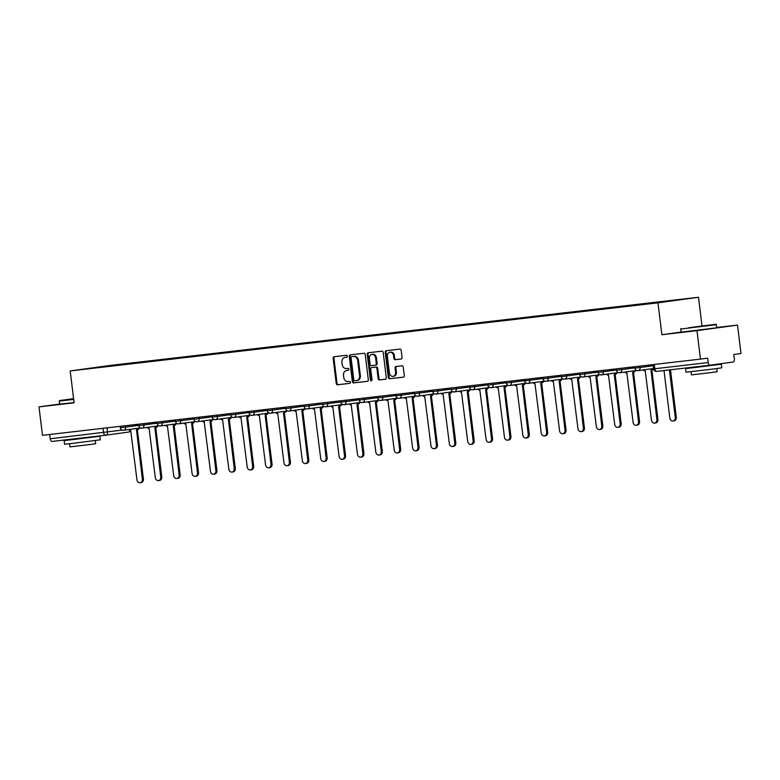 <?xml version="1.0" encoding="UTF-8"?>
<svg xmlns="http://www.w3.org/2000/svg" width="780" height="780" viewBox="0 0 780 780"><rect width="100%" height="100%" fill="white"/><g stroke="black" fill="none" stroke-linecap="round" stroke-linejoin="round"><path stroke-width="1.17" d="M347.334 356.187A0.994 0.819 -97.8 0 0 346.408 355.3L334.123 356.723A1.414 1.16 -97.8 0 0 333.138 358.254L336.238 383.516A1.414 1.16 -97.8 0 0 337.565 384.784L349.849 383.36A0.994 0.819 -97.8 0 0 349.606 381.401L348.017 381.586A4.524 3.724 -97.8 0 1 343.765 377.52L343.512 375.414A4.524 3.724 -97.8 0 1 346.593 370.5A4.524 3.724 -97.8 0 1 346.661 370.5L348.25 370.315A0.994 0.819 -97.8 0 0 348.007 368.345L346.418 368.531A4.524 3.724 -97.8 0 1 342.166 364.465L341.903 362.359A4.524 3.724 -97.8 0 1 344.994 357.454A4.524 3.724 -97.8 0 1 345.052 357.445L346.642 357.26A0.994 0.819 -97.8 0 0 347.334 356.187M401.066 358.995A1.414 1.16 -97.8 0 0 402.051 357.464L401.183 350.376A1.414 1.16 -97.8 0 0 399.848 349.108L386.207 350.688A1.414 1.16 -97.8 0 0 385.223 352.219L388.323 377.481A1.414 1.16 -97.8 0 0 389.649 378.748L403.299 377.169A1.414 1.16 -97.8 0 0 404.284 375.628L403.231 367.068A1.414 1.16 -97.8 0 0 401.905 365.8L396.065 366.483A1.414 1.16 -97.8 0 0 395.08 368.014L395.596 372.265A3.783 3.11 -97.8 0 1 393.023 376.369A3.783 3.11 -97.8 0 1 389.415 372.976L387.368 356.353A3.783 3.11 -97.8 0 1 389.951 352.248A3.783 3.11 -97.8 0 1 393.559 355.631L393.9 358.4A1.414 1.16 -97.8 0 0 395.226 359.677L401.105 358.995M657.969 302.835L661.889 334.718L696.989 330.652L700.479 359.102L42.49 435.328L39 406.877L74.1 402.811L70.19 370.929L657.969 302.835L698.49 297.268L110.702 365.362L70.19 370.929M365.225 354.539A1.414 1.16 -97.8 0 0 363.889 353.272L350.249 354.851A1.414 1.16 -97.8 0 0 349.264 356.392L352.365 381.644A1.414 1.16 -97.8 0 0 353.691 382.912L367.341 381.332A1.414 1.16 -97.8 0 0 368.326 379.802L365.225 354.539M368.228 352.765L381.869 351.185A1.414 1.16 -97.8 0 1 383.204 352.453L386.305 377.715A1.414 1.16 -97.8 0 1 385.32 379.255L379.48 379.928A1.414 1.16 -97.8 0 1 378.154 378.661L376.896 368.413A1.414 1.16 -97.8 0 0 375.56 367.146L371.69 367.594A1.414 1.16 -97.8 0 0 370.705 369.135L372.021 379.802A0.994 0.819 -97.8 0 1 370.402 379.987L367.244 354.305A1.414 1.16 -97.8 0 1 368.209 352.774A1.414 1.16 -97.8 0 0 368.209 352.774M696.989 330.652L737.509 325.084L741 353.535L733.824 354.52L734.37 358.956A2.876 1.638 83.4 0 1 733.102 362.037L710.17 365.186A2.876 1.638 83.4 0 1 710.151 365.186L656.809 371.368A2.876 1.638 -96.6 0 1 656.789 371.368A2.876 1.638 -96.6 0 1 654.839 368.735L708.201 362.554A2.876 1.638 83.4 0 0 710.151 365.186L656.789 371.368A2.876 2.876 0 0 1 653.601 368.862L654.839 368.735L654.313 364.455M701.99 325.816L698.49 297.268M737.509 325.084L716.82 327.483M700.479 359.102L707.655 358.118L708.201 362.554M105.505 435.24L52.182 441.412A2.876 1.638 -96.6 0 1 52.163 441.421A2.876 1.638 -96.6 0 1 50.212 438.779L122.207 430.082M49.686 434.499L50.212 438.779M59.631 404.05L39 406.877M105.817 366.561L119.252 365.001M662.766 301.997L119.398 364.65M662.893 301.685L105.787 366.522M661.889 334.718L681.106 332.075M346.798 357.23L345.872 357.337A4.524 3.724 -97.8 0 0 345.803 357.337A4.524 3.724 -97.8 0 0 345.735 357.347M347.344 370.402A4.524 3.724 -97.8 0 1 347.402 370.393A4.524 3.724 -97.8 0 1 347.471 370.383L348.397 370.276M334.756 356.645A1.414 1.16 -97.8 0 0 333.947 358.147L337.048 383.409A1.414 1.16 -97.8 0 0 338.374 384.677L349.996 383.331M350.883 354.773A1.414 1.16 -97.8 0 0 350.074 356.275L353.174 381.537A1.414 1.16 -97.8 0 0 354.51 382.805L367.517 381.293M351.76 356.665A0.994 0.819 -97.8 0 0 351.078 357.747L353.798 379.918A0.994 0.819 -97.8 0 0 354.724 380.806L356.401 380.611A4.524 3.724 -97.8 0 0 356.47 380.601A4.524 3.724 -97.8 0 0 359.551 375.687L357.689 360.535A4.524 3.724 -97.8 0 0 353.438 356.47L352.57 356.558A0.994 0.819 -97.8 0 0 352.54 356.558L353.438 356.47M356.528 380.591L357.211 380.503A4.524 3.724 -97.8 0 0 357.279 380.494A4.524 3.724 -97.8 0 0 360.36 375.58L359.551 375.687M354.247 356.363A4.524 3.724 -97.8 0 1 358.498 360.428L360.36 375.58M385.495 379.216L379.48 379.928M372.46 367.487A1.414 1.16 -97.8 0 1 372.479 367.487A1.414 1.16 -97.8 0 0 372.479 367.487L376.379 367.039A1.414 1.16 -97.8 0 1 377.705 368.306L378.963 378.553A1.414 1.16 -97.8 0 0 380.289 379.821M368.862 352.697A1.414 1.16 -97.8 0 0 368.053 354.188L371.212 379.87A0.994 0.819 -97.8 0 0 371.728 380.689M375.59 357.786A3.783 3.11 -97.8 0 0 371.982 354.393A3.783 3.11 -97.8 0 0 369.398 358.498L370.12 364.357A1.414 1.16 -97.8 0 0 371.446 365.635L375.326 365.186A1.414 1.16 -97.8 0 0 376.311 363.646L375.59 357.786L376.399 357.679A3.783 3.11 -97.8 0 0 372.791 354.286L371.982 354.393M375.365 365.177L376.135 365.069A1.414 1.16 -97.8 0 0 377.12 363.529L376.311 363.646M376.399 357.679L377.12 363.529M389.951 352.248L390.76 352.131A3.783 3.11 -97.8 0 1 394.368 355.524L394.709 358.293A1.414 1.16 -97.8 0 0 396.035 359.56L401.242 358.956M393.023 376.369L393.832 376.252A3.783 3.11 -97.8 0 0 396.406 372.148L395.596 372.265M396.698 366.405A1.414 1.16 -97.8 0 0 395.889 367.906L396.406 372.148M386.841 350.61A1.414 1.16 -97.8 0 0 386.032 352.111L389.132 377.374A1.414 1.16 -97.8 0 0 390.468 378.641L403.474 377.13M128.69 429.546A2.876 2.369 -97.8 0 0 130.708 430.462L136.948 479.758A3.315 2.73 -97.8 0 0 140.107 482.732A3.315 2.73 -97.8 0 0 142.36 479.135L136.48 429.79A2.876 2.369 -97.8 0 0 136.519 429.78A2.876 2.369 -97.8 0 0 138.314 428.22M139.367 428.074A2.876 2.369 82.2 0 1 137.572 429.644A2.876 2.369 82.2 0 1 137.534 429.644L136.568 429.78M137.358 429.673L143.413 478.988A3.315 2.73 82.2 0 1 141.16 482.586L140.107 482.732M147.069 427.411A2.876 2.369 -97.8 0 0 149.087 428.327L155.317 477.633A3.315 2.73 -97.8 0 0 158.476 480.597A3.315 2.73 -97.8 0 0 160.739 477.009L154.859 427.664A2.876 2.369 -97.8 0 0 154.898 427.654A2.876 2.369 -97.8 0 0 156.692 426.094M157.745 425.948A2.876 2.369 82.2 0 1 155.951 427.508A2.876 2.369 82.2 0 1 155.912 427.518L154.937 427.645M155.737 427.537L161.791 476.863A3.315 2.73 82.2 0 1 159.53 480.46L158.476 480.597M165.448 425.285A2.876 2.369 -97.8 0 0 167.466 426.202L173.696 475.507A3.315 2.73 -97.8 0 0 176.855 478.471A3.315 2.73 -97.8 0 0 179.117 474.874L173.238 425.529A2.876 2.369 -97.8 0 0 173.277 425.529A2.876 2.369 -97.8 0 0 175.061 423.959M176.114 423.813A2.876 2.369 82.2 0 1 174.33 425.383A2.876 2.369 82.2 0 1 174.291 425.383L173.316 425.519M174.115 425.412L180.17 474.727A3.315 2.73 82.2 0 1 177.908 478.325L176.855 478.471M73.593 398.668L59.631 400.549L73.632 398.999M73.691 399.438L59.261 401.027L59.641 404.177L74.071 402.577M73.622 398.911L68.357 399.477L73.603 398.755M91.699 437.102L99.869 436.244L100.308 439.822L72.306 443.41L64.564 444.21L64.126 440.632L72.257 439.481M99.869 436.244L64.126 440.632M95.316 440.554L95.706 443.723L88.832 444.678L69.966 446.881L69.576 443.713M91.669 436.839L76.479 439.198L72.267 439.637L72.209 439.101M688.662 327.766L715.991 324.265L688.662 327.766M716.479 324.646L680.735 329.033L681.115 332.183L716.859 327.785L715.991 324.265M693.605 327.093L707.275 325.338L693.605 327.093M713.173 365.098L721.334 364.25L721.773 367.819L712.228 369.154L686.029 372.206L685.591 368.638L693.722 367.487M721.334 364.25L685.591 368.638M716.791 368.56L717.181 371.728L710.307 372.684L691.441 374.887L691.051 371.719M713.134 364.777L697.954 367.195L693.742 367.633L693.673 367.097M183.817 423.16A2.876 2.369 -97.8 0 0 185.835 424.066L192.075 473.372A3.315 2.73 -97.8 0 0 195.234 476.346A3.315 2.73 -97.8 0 0 197.486 472.748L191.607 423.404A2.876 2.369 -97.8 0 0 191.646 423.394A2.876 2.369 -97.8 0 0 193.44 421.834M194.493 421.688A2.876 2.369 82.2 0 1 192.709 423.257A2.876 2.369 82.2 0 1 192.66 423.257L191.695 423.394M192.484 423.286L198.539 472.602A3.315 2.73 82.2 0 1 196.287 476.2L195.234 476.346M202.195 421.024A2.876 2.369 -97.8 0 0 204.214 421.941L210.444 471.247A3.315 2.73 -97.8 0 0 213.603 474.211A3.315 2.73 -97.8 0 0 215.865 470.623L209.986 421.278A2.876 2.369 -97.8 0 0 210.025 421.268A2.876 2.369 -97.8 0 0 211.819 419.708M212.872 419.562A2.876 2.369 82.2 0 1 211.078 421.122A2.876 2.369 82.2 0 1 211.039 421.132L210.064 421.258M210.863 421.151L216.918 470.476A3.315 2.73 82.2 0 1 214.656 474.074L213.603 474.211M220.574 418.899A2.876 2.369 -97.8 0 0 222.593 419.815L228.823 469.121A3.315 2.73 -97.8 0 0 231.982 472.085A3.315 2.73 -97.8 0 0 234.244 468.488L228.364 419.143A2.876 2.369 -97.8 0 0 228.403 419.143A2.876 2.369 -97.8 0 0 230.188 417.573M231.241 417.427A2.876 2.369 82.2 0 1 229.457 418.997A2.876 2.369 82.2 0 1 229.418 418.997L228.442 419.133M229.242 419.026L235.297 468.341A3.315 2.73 82.2 0 1 233.035 471.939L231.982 472.085M238.943 416.764A2.876 2.369 -97.8 0 0 240.961 417.68L247.201 466.986A3.315 2.73 -97.8 0 0 250.36 469.96A3.315 2.73 -97.8 0 0 252.613 466.362L246.733 417.017A2.876 2.369 -97.8 0 0 246.782 417.007A2.876 2.369 -97.8 0 0 248.566 415.447M249.619 415.301A2.876 2.369 82.2 0 1 247.835 416.861A2.876 2.369 82.2 0 1 247.786 416.871L246.821 417.007M247.611 416.9L253.666 466.216A3.315 2.73 82.2 0 1 251.413 469.813L250.36 469.96M257.322 414.638A2.876 2.369 -97.8 0 0 259.34 415.555L265.57 464.86A3.315 2.73 -97.8 0 0 268.729 467.825A3.315 2.73 -97.8 0 0 270.991 464.227L265.112 414.892A2.876 2.369 -97.8 0 0 265.151 414.882A2.876 2.369 -97.8 0 0 266.945 413.322M267.998 413.176A2.876 2.369 82.2 0 1 266.204 414.736A2.876 2.369 82.2 0 1 266.165 414.745L265.19 414.872M265.99 414.765L272.044 464.09A3.315 2.73 82.2 0 1 269.782 467.678L268.729 467.825M275.701 412.513A2.876 2.369 -97.8 0 0 277.719 413.429L283.949 462.735A3.315 2.73 -97.8 0 0 287.108 465.699A3.315 2.73 -97.8 0 0 289.37 462.101L283.491 412.756A2.876 2.369 -97.8 0 0 283.53 412.756A2.876 2.369 -97.8 0 0 285.314 411.187M286.367 411.04A2.876 2.369 82.2 0 1 284.583 412.61A2.876 2.369 82.2 0 1 284.544 412.61L283.569 412.747M284.369 412.639L290.423 461.955A3.315 2.73 82.2 0 1 288.161 465.553L287.108 465.699M294.07 410.377A2.876 2.369 -97.8 0 0 296.088 411.294L302.328 460.6A3.315 2.73 -97.8 0 0 305.487 463.573A3.315 2.73 -97.8 0 0 307.739 459.976L301.86 410.631A2.876 2.369 -97.8 0 0 301.909 410.621A2.876 2.369 -97.8 0 0 303.693 409.061M304.746 408.915A2.876 2.369 82.2 0 1 302.962 410.475A2.876 2.369 82.2 0 1 302.913 410.485L301.948 410.621M302.738 410.514L308.792 459.829A3.315 2.73 82.2 0 1 306.54 463.427L305.487 463.573M312.448 408.252A2.876 2.369 -97.8 0 0 314.467 409.168L320.697 458.474A3.315 2.73 -97.8 0 0 323.856 461.438A3.315 2.73 -97.8 0 0 326.118 457.84L320.239 408.496A2.876 2.369 -97.8 0 0 320.278 408.496A2.876 2.369 -97.8 0 0 322.072 406.936M323.125 406.79A2.876 2.369 82.2 0 1 321.331 408.349A2.876 2.369 82.2 0 1 321.292 408.359L320.317 408.486M321.116 408.379L327.171 457.704A3.315 2.73 82.2 0 1 324.909 461.292L323.856 461.438M330.827 406.127A2.876 2.369 -97.8 0 0 332.846 407.043L339.076 456.339A3.315 2.73 -97.8 0 0 342.235 459.313A3.315 2.73 -97.8 0 0 344.497 455.715L338.618 406.37A2.876 2.369 -97.8 0 0 338.656 406.37A2.876 2.369 -97.8 0 0 340.441 404.8M341.494 404.654A2.876 2.369 82.2 0 1 339.709 406.224A2.876 2.369 82.2 0 1 339.671 406.224L338.695 406.36M339.495 406.253L345.55 455.569A3.315 2.73 82.2 0 1 343.288 459.166L342.235 459.313M349.196 403.991A2.876 2.369 -97.8 0 0 351.215 404.908L357.454 454.214A3.315 2.73 -97.8 0 0 360.613 457.187A3.315 2.73 -97.8 0 0 362.866 453.59L356.986 404.245A2.876 2.369 -97.8 0 0 357.035 404.235A2.876 2.369 -97.8 0 0 358.819 402.675M359.873 402.529A2.876 2.369 82.2 0 1 358.088 404.089A2.876 2.369 82.2 0 1 358.04 404.098L357.074 404.235M357.864 404.118L363.919 453.443A3.315 2.73 82.2 0 1 361.666 457.041L360.613 457.187M367.575 401.866A2.876 2.369 -97.8 0 0 369.593 402.782L375.823 452.088A3.315 2.73 -97.8 0 0 378.982 455.052A3.315 2.73 -97.8 0 0 381.244 451.454L375.365 402.11A2.876 2.369 -97.8 0 0 375.404 402.11A2.876 2.369 -97.8 0 0 377.198 400.549M378.251 400.403A2.876 2.369 82.2 0 1 376.457 401.963A2.876 2.369 82.2 0 1 376.418 401.973L376.457 401.963M376.243 401.993L382.298 451.318A3.315 2.73 82.2 0 1 380.045 454.906L378.982 455.052M385.954 399.74A2.876 2.369 -97.8 0 0 387.972 400.657L394.202 449.953A3.315 2.73 -97.8 0 0 397.361 452.927A3.315 2.73 -97.8 0 0 399.623 449.329L393.744 399.984A2.876 2.369 -97.8 0 0 393.783 399.984A2.876 2.369 -97.8 0 0 395.567 398.414M396.63 398.268A2.876 2.369 82.2 0 1 394.836 399.838A2.876 2.369 82.2 0 1 394.797 399.838L394.836 399.838M394.622 399.867L400.676 449.183A3.315 2.73 82.2 0 1 398.414 452.78L397.361 452.927M404.323 397.605A2.876 2.369 -97.8 0 0 406.341 398.522L412.581 447.827A3.315 2.73 -97.8 0 0 415.74 450.801A3.315 2.73 -97.8 0 0 417.992 447.203L412.113 397.858A2.876 2.369 -97.8 0 0 412.162 397.849A2.876 2.369 -97.8 0 0 413.946 396.289M414.999 396.142A2.876 2.369 82.2 0 1 413.215 397.702A2.876 2.369 82.2 0 1 413.166 397.712L413.215 397.702M412.99 397.732L419.045 447.057A3.315 2.73 82.2 0 1 416.793 450.655L415.74 450.801M422.702 395.479A2.876 2.369 -97.8 0 0 424.72 396.396L430.95 445.702A3.315 2.73 -97.8 0 0 434.109 448.666A3.315 2.73 -97.8 0 0 436.371 445.068L430.492 395.723A2.876 2.369 -97.8 0 0 430.531 395.723A2.876 2.369 -97.8 0 0 432.325 394.154M433.378 394.017A2.876 2.369 82.2 0 1 431.584 395.577A2.876 2.369 82.2 0 1 431.545 395.587L430.57 395.714M431.369 395.606L437.424 444.931A3.315 2.73 82.2 0 1 435.172 448.519L434.109 448.666M441.08 393.354A2.876 2.369 -97.8 0 0 443.098 394.27L449.329 443.566A3.315 2.73 -97.8 0 0 452.488 446.54A3.315 2.73 -97.8 0 0 454.75 442.942L448.87 393.598A2.876 2.369 -97.8 0 0 448.909 393.598A2.876 2.369 -97.8 0 0 450.703 392.028M451.756 391.882A2.876 2.369 82.2 0 1 449.962 393.452A2.876 2.369 82.2 0 1 449.923 393.452L448.948 393.588M449.748 393.481L455.803 442.796A3.315 2.73 82.2 0 1 453.541 446.394L452.488 446.54M459.459 391.219A2.876 2.369 -97.8 0 0 461.467 392.135L467.707 441.441A3.315 2.73 -97.8 0 0 470.866 444.415A3.315 2.73 -97.8 0 0 473.119 440.817L467.24 391.472A2.876 2.369 -97.8 0 0 467.288 391.462A2.876 2.369 -97.8 0 0 469.072 389.902M470.125 389.756A2.876 2.369 82.2 0 1 468.341 391.316A2.876 2.369 82.2 0 1 468.293 391.326L467.327 391.462M468.117 391.345L474.181 440.671A3.315 2.73 82.2 0 1 471.919 444.269L470.866 444.415M477.828 389.093A2.876 2.369 -97.8 0 0 479.846 390.01L486.077 439.315A3.315 2.73 -97.8 0 0 489.245 442.279A3.315 2.73 -97.8 0 0 491.498 438.682L485.618 389.337A2.876 2.369 -97.8 0 0 485.657 389.337A2.876 2.369 -97.8 0 0 487.451 387.767M488.504 387.631A2.876 2.369 82.2 0 1 486.71 389.191A2.876 2.369 82.2 0 1 486.671 389.2L485.706 389.327M486.496 389.22L492.55 438.545A3.315 2.73 82.2 0 1 490.298 442.133L489.245 442.279M496.207 386.968A2.876 2.369 -97.8 0 0 498.225 387.884L504.455 437.18A3.315 2.73 -97.8 0 0 507.614 440.154A3.315 2.73 -97.8 0 0 509.876 436.556L503.997 387.212A2.876 2.369 -97.8 0 0 504.036 387.212A2.876 2.369 -97.8 0 0 505.83 385.642M506.883 385.495A2.876 2.369 82.2 0 1 505.089 387.065A2.876 2.369 82.2 0 1 505.05 387.065L504.075 387.202M504.875 387.094L510.929 436.41A3.315 2.73 82.2 0 1 508.667 440.008L507.614 440.154M514.585 384.832A2.876 2.369 -97.8 0 0 516.604 385.749L522.834 435.055A3.315 2.73 -97.8 0 0 525.993 438.029A3.315 2.73 -97.8 0 0 528.255 434.431L522.366 385.086A2.876 2.369 -97.8 0 0 522.415 385.076A2.876 2.369 -97.8 0 0 524.199 383.516M525.252 383.37A2.876 2.369 82.2 0 1 523.468 384.93A2.876 2.369 82.2 0 1 523.429 384.94L522.454 385.076M523.243 384.959L529.308 434.284A3.315 2.73 82.2 0 1 527.046 437.882L525.993 438.029M532.954 382.707A2.876 2.369 -97.8 0 0 534.973 383.623L541.203 432.929A3.315 2.73 -97.8 0 0 544.372 435.893A3.315 2.73 -97.8 0 0 546.624 432.296L540.745 382.951A2.876 2.369 -97.8 0 0 540.784 382.951A2.876 2.369 -97.8 0 0 542.578 381.381M543.631 381.244A2.876 2.369 82.2 0 1 541.837 382.805A2.876 2.369 82.2 0 1 541.798 382.814L540.832 382.941M541.622 382.834L547.677 432.149A3.315 2.73 82.2 0 1 545.425 435.747L544.372 435.893M551.333 380.581A2.876 2.369 -97.8 0 0 553.351 381.498L559.582 430.794A3.315 2.73 -97.8 0 0 562.741 433.768A3.315 2.73 -97.8 0 0 565.003 430.17L559.124 380.825A2.876 2.369 -97.8 0 0 559.163 380.815A2.876 2.369 -97.8 0 0 560.957 379.255M562.01 379.109A2.876 2.369 82.2 0 1 560.216 380.679A2.876 2.369 82.2 0 1 560.176 380.679L559.201 380.815M560.001 380.708L566.056 430.024A3.315 2.73 82.2 0 1 563.794 433.622L562.741 433.768M569.712 378.446A2.876 2.369 -97.8 0 0 571.73 379.363L577.96 428.668A3.315 2.73 -97.8 0 0 581.12 431.632A3.315 2.73 -97.8 0 0 583.382 428.044L577.502 378.7A2.876 2.369 -97.8 0 0 577.541 378.69A2.876 2.369 -97.8 0 0 579.325 377.13M580.379 376.984A2.876 2.369 82.2 0 1 578.594 378.544A2.876 2.369 82.2 0 1 578.555 378.553L577.58 378.69M578.38 378.573L584.434 427.898A3.315 2.73 82.2 0 1 582.173 431.496L581.12 431.632M588.081 376.321A2.876 2.369 -97.8 0 0 590.099 377.237L596.329 426.543A3.315 2.73 -97.8 0 0 599.498 429.507A3.315 2.73 -97.8 0 0 601.75 425.909L595.871 376.565A2.876 2.369 -97.8 0 0 595.91 376.565A2.876 2.369 -97.8 0 0 597.704 374.995M598.757 374.858A2.876 2.369 82.2 0 1 596.963 376.418A2.876 2.369 82.2 0 1 596.924 376.418L595.959 376.555M596.749 376.447L602.803 425.763A3.315 2.73 82.2 0 1 600.551 429.361L599.498 429.507M606.46 374.195A2.876 2.369 -97.8 0 0 608.478 375.112L614.708 424.408A3.315 2.73 -97.8 0 0 617.867 427.381A3.315 2.73 -97.8 0 0 620.129 423.784L614.25 374.439A2.876 2.369 -97.8 0 0 614.289 374.429A2.876 2.369 -97.8 0 0 616.083 372.869M617.136 372.723A2.876 2.369 82.2 0 1 615.342 374.293A2.876 2.369 82.2 0 1 615.303 374.293L614.328 374.429M615.127 374.322L621.182 423.637A3.315 2.73 82.2 0 1 618.92 427.235L617.867 427.381M624.838 372.06A2.876 2.369 -97.8 0 0 626.857 372.976L633.087 422.282A3.315 2.73 -97.8 0 0 636.246 425.246A3.315 2.73 -97.8 0 0 638.508 421.658L632.629 372.314A2.876 2.369 -97.8 0 0 632.668 372.304A2.876 2.369 -97.8 0 0 634.452 370.744M635.505 370.598A2.876 2.369 82.2 0 1 633.721 372.157A2.876 2.369 82.2 0 1 633.682 372.167L632.707 372.294M633.506 372.187L639.561 421.512A3.315 2.73 82.2 0 1 637.299 425.11L636.246 425.246M643.207 369.935A2.876 2.369 -97.8 0 0 645.226 370.851L651.466 420.157A3.315 2.73 -97.8 0 0 654.625 423.121A3.315 2.73 -97.8 0 0 656.877 419.523L650.998 370.178A2.876 2.369 -97.8 0 0 651.037 370.178A2.876 2.369 -97.8 0 0 652.831 368.608M653.62 368.998A2.876 2.369 82.2 0 1 652.09 370.032A2.876 2.369 82.2 0 1 652.051 370.032L651.085 370.168M651.875 370.061L657.93 419.377A3.315 2.73 82.2 0 1 655.678 422.974L654.625 423.121M664.004 370.539L669.835 418.022A3.315 2.73 -97.8 0 0 672.994 420.995A3.315 2.73 -97.8 0 0 675.256 417.398L669.425 369.905M670.478 369.788L676.309 417.251A3.315 2.73 82.2 0 1 674.047 420.849L672.994 420.995M107.026 427.859L107.542 432.101A2.876 2.369 -97.8 0 1 105.583 435.23A2.876 2.369 -97.8 0 1 105.544 435.23A2.876 1.638 -96.6 0 1 105.524 435.24A2.876 1.638 -96.6 0 1 103.564 432.598L103.048 428.317M130.319 430.462A2.876 2.369 -97.8 0 1 128.515 432.081A2.876 2.369 -97.8 0 1 128.476 432.081L105.622 435.22M639.922 366.122L640.087 367.507L653.211 365.703M621.543 368.248L621.709 369.632L634.832 367.828M603.164 370.373L603.34 371.767L616.463 369.964M584.795 372.508L584.961 373.893L598.084 372.089M566.417 374.634L566.582 376.019L579.706 374.215M548.038 376.76L548.213 378.154L561.337 376.35M529.659 378.895L529.834 380.279L542.958 378.476M511.29 381.02L511.456 382.405L524.579 380.601M492.911 383.146L493.087 384.54L506.21 382.736M474.532 385.281L474.708 386.665L487.831 384.862M456.163 387.406L456.329 388.791L469.453 386.987M437.785 389.542L437.96 390.926L451.084 389.123M419.406 391.667L419.581 393.052L432.705 391.248M401.037 393.793L401.203 395.177L414.326 393.373M382.658 395.928L382.834 397.312L395.957 395.509M364.279 398.053L364.455 399.438L377.578 397.634M345.91 400.179L346.076 401.563L359.2 399.76M327.532 402.314L327.697 403.699L340.821 401.895M309.153 404.44L309.328 405.824L322.452 404.02M290.784 406.565L290.95 407.95L304.073 406.146M272.405 408.7L272.571 410.085L285.694 408.281M254.027 410.826L254.202 412.21L267.325 410.407M235.657 412.952L235.823 414.336L248.947 412.542M217.279 415.087L217.445 416.471L230.568 414.668M198.9 417.212L199.076 418.597L212.199 416.793M180.531 419.338L180.697 420.722L193.82 418.928M162.152 421.473L162.318 422.857L175.441 421.054M143.774 423.598L143.949 424.983L157.072 423.179M125.404 425.724L125.57 427.118L138.694 425.315M120.178 426.328L120.354 427.742L125.57 427.118A2.876 2.369 82.2 0 1 123.611 430.238A2.876 2.369 82.2 0 1 123.562 430.248M138.557 424.203L138.733 425.607L143.949 424.983A2.876 2.369 82.2 0 1 141.98 428.113A2.876 2.369 82.2 0 1 141.941 428.113L158.867 425.792M156.936 422.077L157.102 423.481L162.318 422.857A2.876 2.369 82.2 0 1 160.358 425.987A2.876 2.369 82.2 0 1 160.319 425.987L177.245 423.667M175.305 419.942L175.48 421.346L180.697 420.722A2.876 2.369 82.2 0 1 178.737 423.852A2.876 2.369 82.2 0 1 178.688 423.862M193.684 417.817L193.859 419.221L199.076 418.597A2.876 2.369 82.2 0 1 197.106 421.726A2.876 2.369 82.2 0 1 197.067 421.726M212.062 415.691L212.228 417.095L217.445 416.471A2.876 2.369 82.2 0 1 215.485 419.601A2.876 2.369 82.2 0 1 215.446 419.601M230.431 413.556L230.607 414.96L235.823 414.336A2.876 2.369 82.2 0 1 233.864 417.466A2.876 2.369 82.2 0 1 233.815 417.476M248.81 411.43L248.986 412.834L254.202 412.21A2.876 2.369 82.2 0 1 252.232 415.34A2.876 2.369 82.2 0 1 252.194 415.34M267.189 409.305L267.365 410.709L272.571 410.085A2.876 2.369 82.2 0 1 270.611 413.205A2.876 2.369 82.2 0 1 270.572 413.215M285.568 407.17L285.733 408.574L290.95 407.95A2.876 2.369 82.2 0 1 288.99 411.079A2.876 2.369 82.2 0 1 288.941 411.089M303.937 405.044L304.112 406.448L309.328 405.824A2.876 2.369 82.2 0 1 307.359 408.954A2.876 2.369 82.2 0 1 307.32 408.954M322.315 402.919L322.491 404.323L327.697 403.699A2.876 2.369 82.2 0 1 325.738 406.819A2.876 2.369 82.2 0 1 325.699 406.828M340.694 400.784L340.86 402.188L346.076 401.563A2.876 2.369 82.2 0 1 344.116 404.693A2.876 2.369 82.2 0 1 344.077 404.703M359.063 398.658L359.239 400.062L364.455 399.438A2.876 2.369 82.2 0 1 362.485 402.568A2.876 2.369 82.2 0 1 362.447 402.568M377.442 396.532L377.618 397.936L382.834 397.312A2.876 2.369 82.2 0 1 380.864 400.433A2.876 2.369 82.2 0 1 380.825 400.442M395.821 394.397L395.986 395.801L401.203 395.177A2.876 2.369 82.2 0 1 399.243 398.307A2.876 2.369 82.2 0 1 399.204 398.317M414.19 392.272L414.365 393.676L419.581 393.052A2.876 2.369 82.2 0 1 417.612 396.181A2.876 2.369 82.2 0 1 417.573 396.181L434.499 393.861M432.569 390.146L432.744 391.55L437.96 390.926A2.876 2.369 82.2 0 1 435.991 394.046A2.876 2.369 82.2 0 1 435.952 394.056L452.878 391.726M450.947 388.011L451.113 389.415L456.329 388.791A2.876 2.369 82.2 0 1 454.369 391.921A2.876 2.369 82.2 0 1 454.331 391.93M469.316 385.885L469.492 387.29L474.708 386.665A2.876 2.369 82.2 0 1 472.748 389.795A2.876 2.369 82.2 0 1 472.7 389.795M487.695 383.75L487.87 385.164L493.087 384.54A2.876 2.369 82.2 0 1 491.117 387.66A2.876 2.369 82.2 0 1 491.078 387.67M506.074 381.625L506.24 383.029L511.456 382.405A2.876 2.369 82.2 0 1 509.496 385.534A2.876 2.369 82.2 0 1 509.457 385.544M524.443 379.499L524.618 380.903L529.834 380.279A2.876 2.369 82.2 0 1 527.875 383.409A2.876 2.369 82.2 0 1 527.826 383.409M542.822 377.364L542.997 378.778L548.213 378.154A2.876 2.369 82.2 0 1 546.244 381.274A2.876 2.369 82.2 0 1 546.205 381.284M561.2 375.238L561.366 376.642L566.582 376.019A2.876 2.369 82.2 0 1 564.623 379.148A2.876 2.369 82.2 0 1 564.583 379.158M579.569 373.113L579.745 374.517L584.961 373.893A2.876 2.369 82.2 0 1 583.001 377.023A2.876 2.369 82.2 0 1 582.952 377.023M597.948 370.978L598.124 372.392L603.34 371.767A2.876 2.369 82.2 0 1 601.37 374.887A2.876 2.369 82.2 0 1 601.331 374.897M616.327 368.852L616.492 370.256L621.709 369.632A2.876 2.369 82.2 0 1 619.749 372.762A2.876 2.369 82.2 0 1 619.71 372.762M634.696 366.727L634.871 368.131L640.087 367.507A2.876 2.369 82.2 0 1 638.128 370.636A2.876 2.369 82.2 0 1 638.079 370.636M345.872 357.337L345.052 357.445M347.471 370.383L346.661 370.5M338.374 384.677L337.565 384.784M337.048 383.409L336.238 383.516M333.947 358.147L333.138 358.254M354.51 382.805L353.691 382.912M353.174 381.537L352.365 381.644M350.074 356.275L349.264 356.392M358.498 360.428L357.689 360.535M378.963 378.553L378.154 378.661M377.705 368.306L376.896 368.413M376.379 367.039L375.56 367.146M371.212 379.87L370.402 379.987M368.053 354.188L367.244 354.305M396.035 359.56L395.226 359.677M394.709 358.293L393.9 358.4M394.368 355.524L393.559 355.631M395.889 367.906L395.08 368.014M390.468 378.641L389.649 378.748M389.132 377.374L388.323 377.481M386.032 352.111L385.223 352.219M143.413 478.988L142.36 479.135M161.791 476.863L160.739 477.009M180.17 474.727L179.117 474.874M198.539 472.602L197.486 472.748M216.918 470.476L215.865 470.623M235.297 468.341L234.244 468.488M253.666 466.216L252.613 466.362M272.044 464.09L270.991 464.227M290.423 461.955L289.37 462.101M308.792 459.829L307.739 459.976M327.171 457.704L326.118 457.84M345.55 455.569L344.497 455.715M363.919 453.443L362.866 453.59M382.298 451.318L381.244 451.454M400.676 449.183L399.623 449.329M419.045 447.057L417.992 447.203M437.424 444.931L436.371 445.068M455.803 442.796L454.75 442.942M474.181 440.671L473.119 440.817M492.55 438.545L491.498 438.682M510.929 436.41L509.876 436.556M529.308 434.284L528.255 434.431M547.677 432.149L546.624 432.296M566.056 430.024L565.003 430.17M584.434 427.898L583.382 428.044M602.803 425.763L601.75 425.909M621.182 423.637L620.129 423.784M639.561 421.512L638.508 421.658M657.93 419.377L656.877 419.523M676.309 417.251L675.256 417.398M120.354 427.742A2.876 2.876 0 0 0 123.611 430.238L140.488 427.918M138.733 425.607A2.876 2.876 0 0 0 141.98 428.113M157.102 423.481A2.876 2.876 0 0 0 160.358 425.987M175.48 421.346A2.876 2.876 0 0 0 178.737 423.852L195.614 421.531M193.859 419.221A2.876 2.876 0 0 0 197.106 421.726L213.993 419.406M212.228 417.095A2.876 2.876 0 0 0 215.485 419.601L232.372 417.281M230.607 414.96A2.876 2.876 0 0 0 233.864 417.466L250.741 415.145M248.986 412.834A2.876 2.876 0 0 0 252.232 415.34L269.119 413.02M267.365 410.709A2.876 2.876 0 0 0 270.611 413.205L287.498 410.894M285.733 408.574A2.876 2.876 0 0 0 288.99 411.079L305.867 408.759M304.112 406.448A2.876 2.876 0 0 0 307.359 408.954L324.246 406.633M322.491 404.323A2.876 2.876 0 0 0 325.738 406.819L342.625 404.508M340.86 402.188A2.876 2.876 0 0 0 344.116 404.693L361.003 402.373M359.239 400.062A2.876 2.876 0 0 0 362.485 402.568L379.373 400.247M377.618 397.936A2.876 2.876 0 0 0 380.864 400.433L397.751 398.112M395.986 395.801A2.876 2.876 0 0 0 399.243 398.307L416.13 395.986M414.365 393.676A2.876 2.876 0 0 0 417.612 396.181M432.744 391.55A2.876 2.876 0 0 0 435.991 394.046M451.113 389.415A2.876 2.876 0 0 0 454.369 391.921L471.256 389.6M469.492 387.29A2.876 2.876 0 0 0 472.748 389.795L489.625 387.475M487.87 385.164A2.876 2.876 0 0 0 491.117 387.66L508.004 385.34M506.24 383.029A2.876 2.876 0 0 0 509.496 385.534L526.383 383.214M524.618 380.903A2.876 2.876 0 0 0 527.875 383.409L544.752 381.089M542.997 378.778A2.876 2.876 0 0 0 546.244 381.274L563.131 378.953M561.366 376.642A2.876 2.876 0 0 0 564.623 379.148L581.51 376.828M579.745 374.517A2.876 2.876 0 0 0 583.001 377.023L599.879 374.702M598.124 372.392A2.876 2.876 0 0 0 601.37 374.887L618.257 372.567M616.492 370.256A2.876 2.876 0 0 0 619.749 372.762L636.636 370.441M634.871 368.131A2.876 2.876 0 0 0 638.128 370.636L653.552 368.511M653.075 364.591L653.601 368.862M52.163 441.421L105.524 435.24A2.876 2.876 0 0 0 105.583 435.23L128.515 432.081A2.876 2.876 0 0 0 130.728 430.453M345.803 357.337L344.994 357.454M347.402 370.393L346.593 370.5M352.56 356.558L351.751 356.665M357.279 380.494L356.47 380.601M376.155 365.069L375.346 365.177M137.572 429.644L136.519 429.78M155.951 427.508L154.898 427.654M174.33 425.383L173.277 425.529M681.106 328.546L680.735 329.033M192.709 423.257L191.646 423.394M211.078 421.122L210.025 421.268M229.457 418.997L228.403 419.143M247.835 416.861L246.782 417.007M266.204 414.736L265.151 414.882M284.583 412.61L283.53 412.756M302.962 410.475L301.909 410.621M321.331 408.349L320.278 408.496M339.709 406.224L338.656 406.37M358.088 404.089L357.035 404.235M431.584 395.577L430.531 395.723M449.962 393.452L448.909 393.598M468.341 391.316L467.288 391.462M486.71 389.191L485.657 389.337M505.089 387.065L504.036 387.212M523.468 384.93L522.415 385.076M541.837 382.805L540.784 382.951M560.216 380.679L559.163 380.815M578.594 378.544L577.541 378.69M596.963 376.418L595.91 376.565M615.342 374.293L614.289 374.429M633.721 372.157L632.668 372.304M652.09 370.032L651.037 370.178"/></g></svg>
